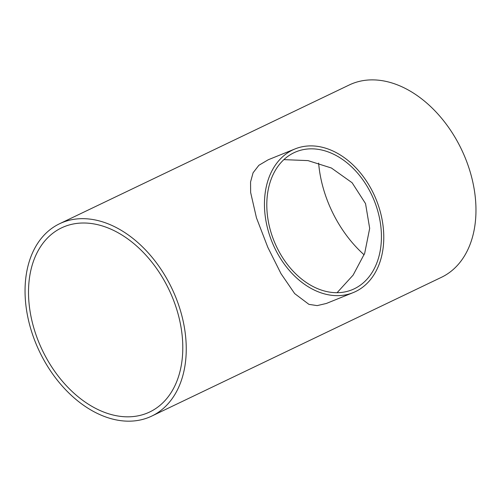<?xml version="1.0" encoding="UTF-8"?>
<svg xmlns="http://www.w3.org/2000/svg" width="501" height="501" viewBox="0 0 501 501"><rect width="100%" height="100%" fill="white"/><g stroke="black" fill="none" stroke-linecap="round" stroke-linejoin="round"><path stroke-width="0.75" d="M275.362 244.119A74.455 54.008 -112 0 1 296.21 151.74A74.455 54.008 -112 0 1 374.184 200.525A74.455 54.008 -112 0 1 352.021 289.791A74.455 54.008 -112 0 1 275.362 244.119M337.079 292.697L353.124 275.112L364.678 253.343L369.682 228.381L365.542 203.613L352.115 182.746L331.393 168.004L307.996 160.608L283.873 159.631M318.63 163.094A102.066 70.184 -115.6 0 0 364.121 254.809M146.981 413.187A102.066 70.184 64.4 0 1 41.42 348.251A102.066 70.184 64.4 0 1 61.554 227.867A102.066 70.184 64.4 0 1 168.95 289.597A102.066 70.184 64.4 0 1 149.749 411.966A102.066 70.184 64.4 0 1 146.981 413.187M273.364 245.077A77.505 56.218 68 0 0 353.167 292.622A77.505 56.218 68 0 0 376.232 199.699A77.505 56.218 68 0 0 295.064 148.916A77.505 56.218 68 0 0 273.364 245.077M353.167 292.622L326.358 303.462L317.183 305.61L308.948 304.37L294.663 293.592L281.005 273.665L267.816 247.325L256.462 217.854L250.632 192.434L250.563 181.944L253.08 172.776L258.873 165.292L268.26 159.75L295.064 148.916M148.835 417.371A106.644 73.334 -115.6 0 0 151.722 416.099A106.644 73.334 -115.6 0 0 171.787 288.238A106.644 73.334 -115.6 0 0 59.581 223.74A106.644 73.334 -115.6 0 0 38.539 349.523A106.644 73.334 -115.6 0 0 148.835 417.371M59.581 223.74L349.291 84.957A106.644 73.334 64.4 0 1 461.502 149.455A106.644 73.334 64.4 0 1 441.437 277.316L151.722 416.099"/></g></svg>
